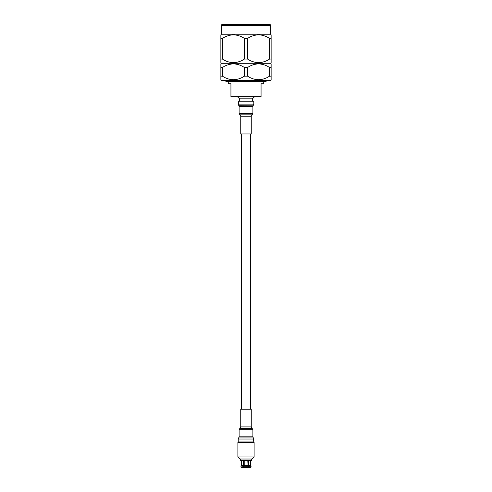 <?xml version="1.0" encoding="UTF-8"?>
<svg xmlns="http://www.w3.org/2000/svg" width="492" height="492" viewBox="0 0 492 492"><rect width="100%" height="100%" fill="white"/><g stroke="black" fill="none" stroke-linecap="round" stroke-linejoin="round"><path stroke-width="0.74" d="M241.486 133.941L241.486 409.227M250.514 133.941L250.514 409.227M243.903 465.776L244.204 465.18L243.884 465.869L248.097 465.776L248.116 466.767L247.796 460.74L248.62 460.74L248.62 465.18L250.416 465.18L251.018 465.776L251.055 466.767L251.018 465.776L250.416 465.18L250.44 460.61M247.396 467.4L244.204 467.4L243.884 466.767L244.604 467.4M250.594 467.375L251.055 466.767L248.94 466.767L248.62 467.4L248.94 466.767L248.62 467.4L250.416 467.4L248.62 467.4M248.22 460.74L248.22 467.4M241.56 460.61L241.584 465.18L243.38 465.18L243.38 460.74L244.204 460.74L244.204 465.18L247.796 465.18L248.097 465.776M240.969 466.939L243.06 466.767L243.38 467.4L243.06 465.869L240.945 465.869L241.584 465.18L240.982 465.776L240.945 466.767L241.584 467.4L243.78 467.4L243.78 460.74M247.882 467.375L248.116 466.767L243.884 466.767L243.884 465.869L248.116 465.869M248.62 465.18L248.94 466.767M240.514 459.024L240.514 460.61L251.486 460.61L251.486 459.024M243.06 465.869L243.38 465.18M242.384 467.4L241.584 467.4M246 459.024L252.027 459.024L254.112 456.939L237.888 456.939L239.973 459.024L246 459.024M254.112 456.939L254.112 442.406L237.888 442.406L237.888 456.939M222.163 24.6L269.837 24.6A0.806 0.806 0 0 1 270.643 25.406L221.357 25.406A0.806 0.806 0 0 1 222.163 24.6M220.865 38.438L222.396 38.438L222.396 59.052L220.865 59.052L220.865 34.803L221.357 34.219L270.643 34.219L271.135 34.803L271.135 62.687L271.135 59.052L269.604 59.052L269.604 38.438C262.267 33.702 254.905 33.702 247.531 38.438L247.531 59.052C254.874 63.788 262.23 63.788 269.604 59.052M270.643 34.219L270.643 25.406M221.357 34.219L221.357 25.406M271.135 62.687L270.643 63.271L221.357 63.271L220.865 62.687L220.865 59.052L220.865 62.687M270.643 63.271L271.135 63.862L271.135 67.496L271.135 63.862M220.865 63.862L220.865 67.496L220.865 63.862L221.357 63.271M269.604 67.496C262.267 62.755 254.905 62.755 247.531 67.496L247.531 76.149C254.874 80.885 262.23 80.885 269.604 76.149L269.604 67.496L271.135 67.496L271.135 79.778L270.643 80.368L221.357 80.368L220.865 79.778L220.865 67.496L222.396 67.496L222.396 76.149C229.733 80.885 237.095 80.885 244.469 76.149L244.469 67.496C237.126 62.755 229.77 62.755 222.396 67.496M252.445 101.229L252.445 98.837L254.647 96.629M239.555 101.229L239.555 98.837L252.445 98.837M239.555 98.837L237.353 96.629M225.816 80.368L225.816 81.309L266.184 81.309L266.184 80.368M263.724 81.309L263.724 83.738L261.067 83.738L261.067 96.629L230.933 96.629L230.933 83.738L228.276 83.738L228.276 81.309M268.202 24.6L223.798 24.6L268.202 24.6M244.469 67.496L247.531 67.496M247.531 76.149L244.469 76.149M271.135 76.149L269.604 76.149M222.396 76.149L220.865 76.149M247.531 59.052L244.469 59.052L244.469 38.438C237.126 33.702 229.77 33.702 222.396 38.438M222.396 59.052C229.733 63.788 237.095 63.788 244.469 59.052M244.469 38.438L247.531 38.438M269.604 38.438L271.135 38.438M253.786 439.036L238.214 439.036L238.214 441.939L253.786 441.939L253.368 437.954L238.632 437.954L253.368 437.954M246.701 409.227L251.258 409.227L251.258 426.908L240.742 426.908L240.742 409.227L246.701 409.227M253.786 104.132L253.786 101.229L238.214 101.229L238.632 105.208L253.368 105.208L253.786 104.132L238.214 104.132M251.234 133.941L240.742 133.941L240.742 116.26L251.258 116.26L251.258 133.941M248.921 465.776L251.018 465.776M251.055 465.869L248.94 465.869M240.982 465.776L243.079 465.776M238.694 437.88L239.112 436.804L252.888 436.804L252.888 429.713L252.113 428.335L239.887 428.335L252.113 428.335M239.112 436.804L239.112 429.713L252.888 429.713M253.368 105.208L238.694 105.282L239.112 106.364L239.112 113.449L239.887 114.827L252.088 114.827M253.306 105.282L252.888 106.364L239.112 106.364M252.888 106.364L252.888 113.449L239.112 113.449M252.002 114.882L239.973 114.882L240.742 116.26M251.234 116.26L252.888 113.449M238.854 441.939L238.854 442.406M253.146 441.939L253.146 442.406M239.973 428.286L240.742 426.908M252.027 428.286L251.258 426.908M239.112 429.713L239.887 428.335M253.306 437.88L252.888 436.804M238.214 439.036L238.632 437.954"/></g></svg>
